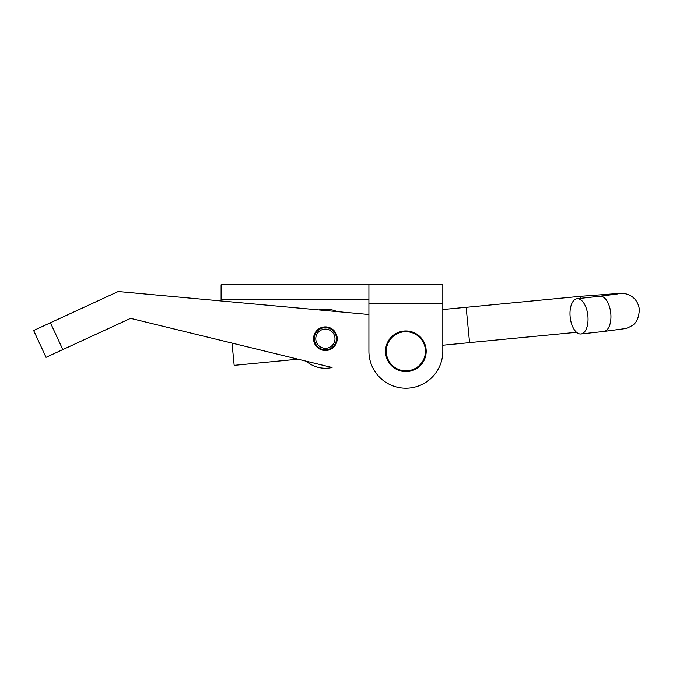 <?xml version="1.0" encoding="UTF-8"?>
<svg xmlns="http://www.w3.org/2000/svg" width="673" height="673" viewBox="0 0 673 673"><rect width="100%" height="100%" fill="white"/><g stroke="black" fill="none" stroke-linecap="round" stroke-linejoin="round"><path stroke-width="1.01" d="M442.817 351.281L442.817 303.245L442.817 309.521L466.153 307.275L469.569 342.658L442.817 345.232L442.817 351.281A36.948 36.948 0 0 1 405.861 388.228A36.948 36.948 0 0 1 368.913 351.281L368.913 284.772L221.106 284.772L221.106 299.552L368.913 299.552M368.913 303.245L442.817 303.245L442.817 284.772L368.913 284.772M337.156 339.781A11.828 11.828 0 0 0 326.464 326.927A11.828 11.828 0 0 0 313.61 337.627A11.828 11.828 0 0 0 324.302 350.482A11.828 11.828 0 0 0 337.156 339.781M33.65 330.502L46.033 357.346L33.65 330.502L50.425 322.762L62.808 349.607L130.587 318.346L332.05 367.5A29.562 29.562 0 0 1 306.198 361.191L298.021 359.197L234.17 365.355L232.025 343.095L130.587 318.346M368.913 314.493L118.204 291.502L50.425 322.762M62.808 349.607L46.033 357.346M426.186 351.281A20.325 20.325 0 0 1 405.861 371.605A20.325 20.325 0 0 1 385.536 351.281A20.325 20.325 0 0 1 405.861 330.956A20.325 20.325 0 0 1 426.186 351.281M324.462 329.139A9.607 9.607 0 0 0 315.822 339.629A9.607 9.607 0 0 0 326.304 348.269A9.607 9.607 0 0 0 334.944 337.779A9.607 9.607 0 0 0 324.462 329.139M324.319 327.667A11.088 11.088 0 0 0 314.35 339.764A11.088 11.088 0 0 0 326.447 349.741A11.088 11.088 0 0 0 336.416 337.636A11.088 11.088 0 0 0 324.319 327.667M337.139 311.582A29.562 29.562 0 0 0 318.758 309.891M587.874 315.847A17.734 8.867 83.7 0 1 580.95 333.968A17.734 8.867 83.7 0 1 570.149 316.823A17.734 8.867 83.7 0 1 577.064 298.711A17.734 8.867 83.7 0 1 587.874 315.847M386.277 351.281A19.584 19.584 0 0 0 405.861 370.865A19.584 19.584 0 0 0 425.445 351.281A19.584 19.584 0 0 0 405.861 331.696A19.584 19.584 0 0 0 386.277 351.281M617.175 294.008L599.971 296.179A17.734 8.867 83.7 0 1 610.773 313.324A17.734 8.867 83.7 0 1 603.858 331.444L580.95 333.968M580.378 298.341L580.176 296.313L621.465 293.243C627.387 293.42 637.381 296.398 639.35 309.378C638.854 318.009 636.288 323.477 631.653 325.774C628.717 327.507 626.454 328.458 624.88 328.634L603.858 331.444M469.561 342.616L576.525 332.302M580.176 296.313L466.162 307.309M599.971 296.179L577.064 298.711"/></g></svg>
